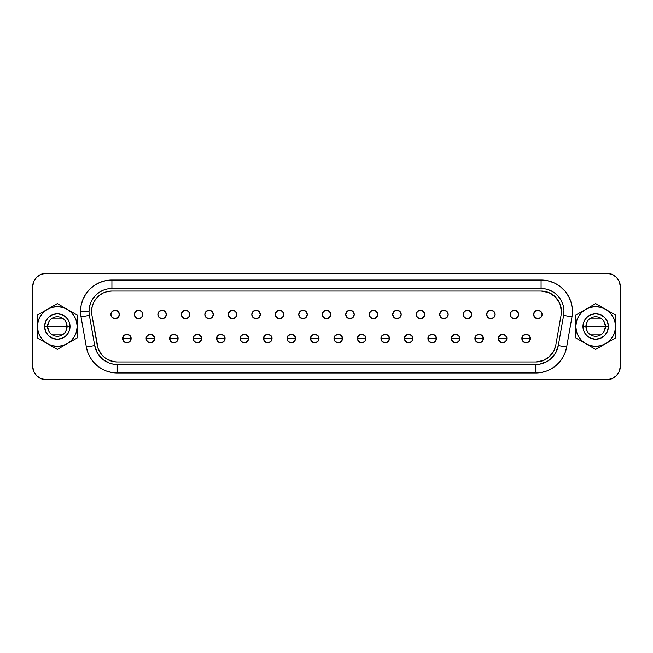 <?xml version="1.0" encoding="UTF-8"?>
<svg xmlns="http://www.w3.org/2000/svg" width="653" height="653" viewBox="0 0 653 653"><rect width="100%" height="100%" fill="white"/><g stroke="black" fill="none" stroke-linecap="round" stroke-linejoin="round"><path stroke-width="0.98" d="M111.916 280.039L111.916 288.52L541.084 288.52A22.888 22.888 0 0 1 563.621 315.383L558.299 345.568A22.888 22.888 0 0 1 535.762 364.48L117.238 364.48A22.888 22.888 0 0 1 94.701 345.568L89.379 315.383A22.888 22.888 0 0 1 89.028 311.408L80.548 311.408A31.368 31.368 0 0 1 111.916 280.039L105.802 280.643L99.917 282.431L94.489 285.328L89.739 289.23L85.837 293.981L82.939 299.409L81.152 305.286L80.548 311.408A31.368 31.368 0 0 0 81.029 316.86L86.351 347.037L87.763 352.318L90.073 357.273L93.216 361.754L97.077 365.623L101.558 368.757L106.512 371.067L111.794 372.479L117.238 372.961L535.762 372.961L541.206 372.479L546.488 371.067L551.442 368.757L555.923 365.623L559.784 361.754L562.927 357.273L565.237 352.318L566.649 347.037L571.971 316.86L572.42 310.044L571.383 303.294L568.902 296.927L565.106 291.246L560.176 286.52L554.34 282.978L547.867 280.782L541.084 280.039L111.916 280.039L541.084 280.039A31.368 31.368 0 0 1 571.971 316.86L566.649 347.037A31.368 31.368 0 0 1 535.762 372.961L535.762 364.48L539.737 364.137L547.206 361.411L550.471 359.126L555.581 353.036L558.299 345.568L563.621 315.383L563.947 310.412L563.188 305.482L561.384 300.837L558.617 296.699L555.017 293.246L550.757 290.667L546.03 289.059L541.084 288.52L111.916 288.52L107.451 288.961L103.158 290.259L99.199 292.373L95.73 295.221L92.889 298.69L90.775 302.649L89.469 306.943L89.028 311.408A22.888 22.888 0 0 1 111.916 288.52L111.916 280.039M604.188 321.741L605.429 326.5A9.746 9.746 0 0 0 595.675 316.754A9.746 9.746 0 0 0 585.929 326.5L582.966 326.5A12.717 12.717 0 0 1 595.675 313.783A12.717 12.717 0 0 1 608.392 326.5L585.929 326.5A9.746 9.746 0 0 1 595.675 316.754A9.746 9.746 0 0 1 605.429 326.5L604.188 331.259M587.169 331.259L585.929 326.5L587.169 321.741M590.655 318.142L600.703 318.142M48.812 331.259L47.571 326.5A9.746 9.746 0 0 0 57.325 336.246A9.746 9.746 0 0 0 67.071 326.5L70.034 326.5A12.717 12.717 0 0 1 57.325 339.217A12.717 12.717 0 0 1 44.608 326.5L67.071 326.5A9.746 9.746 0 0 1 57.325 336.246A9.746 9.746 0 0 1 47.571 326.5L48.812 321.741M65.831 321.741L67.071 326.5L65.831 331.259M62.345 334.858L52.297 334.858M126.886 338.54L131.122 338.54C131.384 333.071 122.38 333.071 122.642 338.54L126.886 338.54L122.642 338.54A4.236 4.236 0 0 1 126.886 334.303A4.236 4.236 0 0 1 131.122 338.54L129.882 341.535L126.886 342.776L123.882 341.535L122.642 338.54L123.882 335.544L126.886 334.303L129.882 335.544L131.122 338.54A4.236 4.236 0 0 1 126.886 342.776A4.236 4.236 0 0 1 122.642 338.54A4.236 4.236 0 0 0 126.886 342.776A4.236 4.236 0 0 0 131.122 338.54L126.886 338.54M150.37 338.54L154.606 338.54C154.867 333.071 145.864 333.071 146.125 338.54L150.37 338.54L146.125 338.54A4.236 4.236 0 0 1 150.37 334.303A4.236 4.236 0 0 1 154.606 338.54L153.365 341.535L150.37 342.776L147.374 341.535L146.125 338.54L147.374 335.544L150.37 334.303L153.365 335.544L154.606 338.54A4.236 4.236 0 0 1 150.37 342.776A4.236 4.236 0 0 1 146.125 338.54A4.236 4.236 0 0 0 150.37 342.776A4.236 4.236 0 0 0 154.606 338.54L150.37 338.54M173.853 338.54L178.089 338.54C178.351 333.071 169.347 333.071 169.617 338.54L173.853 338.54L169.617 338.54A4.236 4.236 0 0 1 173.853 334.303A4.236 4.236 0 0 1 178.089 338.54L176.849 341.535L173.853 342.776L170.857 341.535L169.617 338.54L170.857 335.544L173.853 334.303L176.849 335.544L178.089 338.54A4.236 4.236 0 0 1 173.853 342.776A4.236 4.236 0 0 1 169.617 338.54A4.236 4.236 0 0 0 173.853 342.776A4.236 4.236 0 0 0 178.089 338.54L173.853 338.54M197.337 338.54L201.573 338.54C201.834 333.071 192.839 333.071 193.1 338.54L197.337 338.54L193.1 338.54A4.236 4.236 0 0 1 197.337 334.303A4.236 4.236 0 0 1 201.573 338.54L200.332 341.535L197.337 342.776L194.341 341.535L193.1 338.54L194.341 335.544L197.337 334.303L200.332 335.544L201.573 338.54A4.236 4.236 0 0 1 197.337 342.776A4.236 4.236 0 0 1 193.1 338.54A4.236 4.236 0 0 0 197.337 342.776A4.236 4.236 0 0 0 201.573 338.54L197.337 338.54M220.82 338.54L225.056 338.54C225.326 333.071 216.323 333.071 216.584 338.54L220.82 338.54L216.584 338.54A4.236 4.236 0 0 1 220.82 334.303A4.236 4.236 0 0 1 225.056 338.54L223.816 341.535L220.82 342.776L217.824 341.535L216.584 338.54L217.824 335.544L220.82 334.303L223.816 335.544L225.056 338.54A4.236 4.236 0 0 1 220.82 342.776A4.236 4.236 0 0 1 216.584 338.54A4.236 4.236 0 0 0 220.82 342.776A4.236 4.236 0 0 0 225.056 338.54L220.82 338.54M244.304 338.54L248.548 338.54C248.809 333.071 239.806 333.071 240.067 338.54L244.304 338.54L240.067 338.54A4.236 4.236 0 0 1 244.304 334.303A4.236 4.236 0 0 1 248.548 338.54L247.299 341.535L244.304 342.776L241.308 341.535L240.067 338.54L241.308 335.544L244.304 334.303L247.299 335.544L248.548 338.54A4.236 4.236 0 0 1 244.304 342.776A4.236 4.236 0 0 1 240.067 338.54A4.236 4.236 0 0 0 244.304 342.776A4.236 4.236 0 0 0 248.548 338.54L244.304 338.54M267.787 338.54L272.032 338.54C272.293 333.071 263.29 333.071 263.551 338.54L267.787 338.54L263.551 338.54A4.236 4.236 0 0 1 267.787 334.303A4.236 4.236 0 0 1 272.032 338.54L270.783 341.535L267.787 342.776L264.791 341.535L263.551 338.54L264.791 335.544L267.787 334.303L270.783 335.544L272.032 338.54A4.236 4.236 0 0 1 267.787 342.776A4.236 4.236 0 0 1 263.551 338.54A4.236 4.236 0 0 0 267.787 342.776A4.236 4.236 0 0 0 272.032 338.54L267.787 338.54M291.271 338.54L295.515 338.54C295.776 333.071 286.773 333.071 287.034 338.54L291.271 338.54L287.034 338.54A4.236 4.236 0 0 1 291.271 334.303A4.236 4.236 0 0 1 295.515 338.54L294.274 341.535L291.271 342.776L288.275 341.535L287.034 338.54L288.275 335.544L291.271 334.303L294.274 335.544L295.515 338.54A4.236 4.236 0 0 1 291.271 342.776A4.236 4.236 0 0 1 287.034 338.54A4.236 4.236 0 0 0 291.271 342.776A4.236 4.236 0 0 0 295.515 338.54L291.271 338.54M314.754 338.54L318.999 338.54C319.26 333.071 310.257 333.071 310.518 338.54L314.754 338.54L310.518 338.54A4.236 4.236 0 0 1 314.754 334.303A4.236 4.236 0 0 1 318.999 338.54L317.758 341.535L314.754 342.776L311.759 341.535L310.518 338.54L311.759 335.544L314.754 334.303L317.758 335.544L318.999 338.54A4.236 4.236 0 0 1 314.754 342.776A4.236 4.236 0 0 1 310.518 338.54A4.236 4.236 0 0 0 314.754 342.776A4.236 4.236 0 0 0 318.999 338.54L314.754 338.54M338.246 338.54L342.482 338.54C342.743 333.071 333.74 333.071 334.001 338.54L338.246 338.54L334.001 338.54A4.236 4.236 0 0 1 338.246 334.303A4.236 4.236 0 0 1 342.482 338.54L341.241 341.535L338.246 342.776L335.242 341.535L334.001 338.54L335.242 335.544L338.246 334.303L341.241 335.544L342.482 338.54A4.236 4.236 0 0 1 338.246 342.776A4.236 4.236 0 0 1 334.001 338.54A4.236 4.236 0 0 0 338.246 342.776A4.236 4.236 0 0 0 342.482 338.54L338.246 338.54M361.729 338.54L365.966 338.54C366.227 333.071 357.224 333.071 357.485 338.54L361.729 338.54L357.485 338.54A4.236 4.236 0 0 1 361.729 334.303A4.236 4.236 0 0 1 365.966 338.54L364.725 341.535L361.729 342.776L358.726 341.535L357.485 338.54L358.726 335.544L361.729 334.303L364.725 335.544L365.966 338.54A4.236 4.236 0 0 1 361.729 342.776A4.236 4.236 0 0 1 357.485 338.54A4.236 4.236 0 0 0 361.729 342.776A4.236 4.236 0 0 0 365.966 338.54L361.729 338.54M385.213 338.54L389.449 338.54C389.71 333.071 380.707 333.071 380.968 338.54L385.213 338.54L380.968 338.54A4.236 4.236 0 0 1 385.213 334.303A4.236 4.236 0 0 1 389.449 338.54L388.209 341.535L385.213 342.776L382.217 341.535L380.968 338.54L382.217 335.544L385.213 334.303L388.209 335.544L389.449 338.54A4.236 4.236 0 0 1 385.213 342.776A4.236 4.236 0 0 1 380.968 338.54A4.236 4.236 0 0 0 385.213 342.776A4.236 4.236 0 0 0 389.449 338.54L385.213 338.54M408.696 338.54L412.933 338.54C413.194 333.071 404.191 333.071 404.452 338.54L408.696 338.54L404.452 338.54A4.236 4.236 0 0 1 408.696 334.303A4.236 4.236 0 0 1 412.933 338.54L411.692 341.535L408.696 342.776L405.701 341.535L404.452 338.54L405.701 335.544L408.696 334.303L411.692 335.544L412.933 338.54A4.236 4.236 0 0 1 408.696 342.776A4.236 4.236 0 0 1 404.452 338.54A4.236 4.236 0 0 0 408.696 342.776A4.236 4.236 0 0 0 412.933 338.54L408.696 338.54M432.18 338.54L436.416 338.54C436.677 333.071 427.674 333.071 427.944 338.54L432.18 338.54L427.944 338.54A4.236 4.236 0 0 1 432.18 334.303A4.236 4.236 0 0 1 436.416 338.54L435.176 341.535L432.18 342.776L429.184 341.535L427.944 338.54L429.184 335.544L432.18 334.303L435.176 335.544L436.416 338.54A4.236 4.236 0 0 1 432.18 342.776A4.236 4.236 0 0 1 427.944 338.54A4.236 4.236 0 0 0 432.18 342.776A4.236 4.236 0 0 0 436.416 338.54L432.18 338.54M455.663 338.54L459.9 338.54C460.161 333.071 451.166 333.071 451.427 338.54L455.663 338.54L451.427 338.54A4.236 4.236 0 0 1 455.663 334.303A4.236 4.236 0 0 1 459.9 338.54L458.659 341.535L455.663 342.776L452.668 341.535L451.427 338.54L452.668 335.544L455.663 334.303L458.659 335.544L459.9 338.54A4.236 4.236 0 0 1 455.663 342.776A4.236 4.236 0 0 1 451.427 338.54A4.236 4.236 0 0 0 455.663 342.776A4.236 4.236 0 0 0 459.9 338.54L455.663 338.54M479.147 338.54L483.383 338.54C483.653 333.071 474.649 333.071 474.911 338.54L479.147 338.54L474.911 338.54A4.236 4.236 0 0 1 479.147 334.303A4.236 4.236 0 0 1 483.383 338.54L482.143 341.535L479.147 342.776L476.151 341.535L474.911 338.54L476.151 335.544L479.147 334.303L482.143 335.544L483.383 338.54A4.236 4.236 0 0 1 479.147 342.776A4.236 4.236 0 0 1 474.911 338.54A4.236 4.236 0 0 0 479.147 342.776A4.236 4.236 0 0 0 483.383 338.54L479.147 338.54M502.63 338.54L506.875 338.54C507.136 333.071 498.133 333.071 498.394 338.54L502.63 338.54L498.394 338.54A4.236 4.236 0 0 1 502.63 334.303A4.236 4.236 0 0 1 506.875 338.54L505.626 341.535L502.63 342.776L499.635 341.535L498.394 338.54L499.635 335.544L502.63 334.303L505.626 335.544L506.875 338.54A4.236 4.236 0 0 1 502.63 342.776A4.236 4.236 0 0 1 498.394 338.54A4.236 4.236 0 0 0 502.63 342.776A4.236 4.236 0 0 0 506.875 338.54L502.63 338.54M526.114 338.54L530.358 338.54C530.62 333.071 521.616 333.071 521.878 338.54L526.114 338.54L521.878 338.54A4.236 4.236 0 0 1 526.114 334.303A4.236 4.236 0 0 1 530.358 338.54L529.118 341.535L526.114 342.776L523.118 341.535L521.878 338.54L523.118 335.544L526.114 334.303L529.118 335.544L530.358 338.54A4.236 4.236 0 0 1 526.114 342.776A4.236 4.236 0 0 1 521.878 338.54A4.236 4.236 0 0 0 526.114 342.776A4.236 4.236 0 0 0 530.358 338.54L526.114 338.54M110.904 314.46A4.236 4.236 0 0 1 115.14 310.224A4.236 4.236 0 0 1 119.385 314.46L118.136 317.456L115.14 318.697L112.145 317.456L110.904 314.46L112.145 311.465L115.14 310.224L118.136 311.465L119.385 314.46A4.236 4.236 0 0 1 115.14 318.697A4.236 4.236 0 0 1 110.904 314.46C111.157 317.04 112.569 318.452 115.14 318.697C117.72 318.452 119.132 317.04 119.385 314.46C119.132 311.889 117.72 310.477 115.14 310.224C112.569 310.477 111.157 311.889 110.904 314.46M134.387 314.46A4.236 4.236 0 0 1 138.624 310.224A4.236 4.236 0 0 1 142.868 314.46L141.619 317.456L138.624 318.697L135.628 317.456L134.387 314.46L135.628 311.465L138.624 310.224L141.619 311.465L142.868 314.46A4.236 4.236 0 0 1 138.624 318.697A4.236 4.236 0 0 1 134.387 314.46C134.64 317.04 136.053 318.452 138.624 318.697C141.203 318.452 142.615 317.04 142.868 314.46C142.615 311.889 141.203 310.477 138.624 310.224C136.053 310.477 134.64 311.889 134.387 314.46M157.871 314.46A4.236 4.236 0 0 1 162.107 310.224A4.236 4.236 0 0 1 166.352 314.46L165.111 317.456L162.107 318.697L159.112 317.456L157.871 314.46L159.112 311.465L162.107 310.224L165.111 311.465L166.352 314.46A4.236 4.236 0 0 1 162.107 318.697A4.236 4.236 0 0 1 157.871 314.46C158.124 317.04 159.536 318.452 162.107 318.697C164.687 318.452 166.099 317.04 166.352 314.46C166.099 311.889 164.687 310.477 162.107 310.224C159.536 310.477 158.124 311.889 157.871 314.46M181.354 314.46A4.236 4.236 0 0 1 185.591 310.224A4.236 4.236 0 0 1 189.835 314.46L188.595 317.456L185.591 318.697L182.595 317.456L181.354 314.46L182.595 311.465L185.591 310.224L188.595 311.465L189.835 314.46A4.236 4.236 0 0 1 185.591 318.697A4.236 4.236 0 0 1 181.354 314.46C181.607 317.04 183.02 318.452 185.591 318.697C188.17 318.452 189.582 317.04 189.835 314.46C189.582 311.889 188.17 310.477 185.591 310.224C183.02 310.477 181.607 311.889 181.354 314.46M204.838 314.46A4.236 4.236 0 0 1 209.082 310.224A4.236 4.236 0 0 1 213.319 314.46L212.078 317.456L209.082 318.697L206.079 317.456L204.838 314.46L206.079 311.465L209.082 310.224L212.078 311.465L213.319 314.46A4.236 4.236 0 0 1 209.082 318.697A4.236 4.236 0 0 1 204.838 314.46C205.091 317.04 206.503 318.452 209.082 318.697C211.654 318.452 213.066 317.04 213.319 314.46C213.066 311.889 211.654 310.477 209.082 310.224C206.503 310.477 205.091 311.889 204.838 314.46M228.321 314.46A4.236 4.236 0 0 1 232.566 310.224A4.236 4.236 0 0 1 236.802 314.46L235.562 317.456L232.566 318.697L229.562 317.456L228.321 314.46L229.562 311.465L232.566 310.224L235.562 311.465L236.802 314.46A4.236 4.236 0 0 1 232.566 318.697A4.236 4.236 0 0 1 228.321 314.46C228.574 317.04 229.987 318.452 232.566 318.697C235.137 318.452 236.549 317.04 236.802 314.46C236.549 311.889 235.137 310.477 232.566 310.224C229.987 310.477 228.574 311.889 228.321 314.46M251.805 314.46A4.236 4.236 0 0 1 256.049 310.224A4.236 4.236 0 0 1 260.286 314.46L259.045 317.456L256.049 318.697L253.054 317.456L251.805 314.46L253.054 311.465L256.049 310.224L259.045 311.465L260.286 314.46A4.236 4.236 0 0 1 256.049 318.697A4.236 4.236 0 0 1 251.805 314.46C252.058 317.04 253.47 318.452 256.049 318.697C258.621 318.452 260.033 317.04 260.286 314.46C260.033 311.889 258.621 310.477 256.049 310.224C253.47 310.477 252.058 311.889 251.805 314.46M275.288 314.46A4.236 4.236 0 0 1 279.533 310.224A4.236 4.236 0 0 1 283.769 314.46L282.529 317.456L279.533 318.697L276.537 317.456L275.288 314.46L276.537 311.465L279.533 310.224L282.529 311.465L283.769 314.46A4.236 4.236 0 0 1 279.533 318.697A4.236 4.236 0 0 1 275.288 314.46C275.542 317.04 276.954 318.452 279.533 318.697C282.104 318.452 283.516 317.04 283.769 314.46C283.516 311.889 282.104 310.477 279.533 310.224C276.954 310.477 275.542 311.889 275.288 314.46M298.78 314.46A4.236 4.236 0 0 1 303.016 310.224A4.236 4.236 0 0 1 307.253 314.46L306.012 317.456L303.016 318.697L300.021 317.456L298.78 314.46L300.021 311.465L303.016 310.224L306.012 311.465L307.253 314.46A4.236 4.236 0 0 1 303.016 318.697A4.236 4.236 0 0 1 298.78 314.46C299.025 317.04 300.437 318.452 303.016 318.697C305.588 318.452 307 317.04 307.253 314.46C307 311.889 305.588 310.477 303.016 310.224C300.437 310.477 299.025 311.889 298.78 314.46M322.264 314.46A4.236 4.236 0 0 1 326.5 310.224A4.236 4.236 0 0 1 330.736 314.46L329.496 317.456L326.5 318.697L323.504 317.456L322.264 314.46L323.504 311.465L326.5 310.224L329.496 311.465L330.736 314.46A4.236 4.236 0 0 1 326.5 318.697A4.236 4.236 0 0 1 322.264 314.46C322.509 317.04 323.929 318.452 326.5 318.697C329.071 318.452 330.491 317.04 330.736 314.46C330.491 311.889 329.071 310.477 326.5 310.224C323.929 310.477 322.509 311.889 322.264 314.46M345.747 314.46A4.236 4.236 0 0 1 349.984 310.224A4.236 4.236 0 0 1 354.22 314.46L352.979 317.456L349.984 318.697L346.988 317.456L345.747 314.46L346.988 311.465L349.984 310.224L352.979 311.465L354.22 314.46A4.236 4.236 0 0 1 349.984 318.697A4.236 4.236 0 0 1 345.747 314.46C346 317.04 347.412 318.452 349.984 318.697C352.563 318.452 353.975 317.04 354.22 314.46C353.975 311.889 352.563 310.477 349.984 310.224C347.412 310.477 346 311.889 345.747 314.46M369.231 314.46A4.236 4.236 0 0 1 373.467 310.224A4.236 4.236 0 0 1 377.712 314.46L376.463 317.456L373.467 318.697L370.471 317.456L369.231 314.46L370.471 311.465L373.467 310.224L376.463 311.465L377.712 314.46A4.236 4.236 0 0 1 373.467 318.697A4.236 4.236 0 0 1 369.231 314.46C369.484 317.04 370.896 318.452 373.467 318.697C376.046 318.452 377.458 317.04 377.712 314.46C377.458 311.889 376.046 310.477 373.467 310.224C370.896 310.477 369.484 311.889 369.231 314.46M392.714 314.46A4.236 4.236 0 0 1 396.951 310.224A4.236 4.236 0 0 1 401.195 314.46L399.946 317.456L396.951 318.697L393.955 317.456L392.714 314.46L393.955 311.465L396.951 310.224L399.946 311.465L401.195 314.46A4.236 4.236 0 0 1 396.951 318.697A4.236 4.236 0 0 1 392.714 314.46C392.967 317.04 394.379 318.452 396.951 318.697C399.53 318.452 400.942 317.04 401.195 314.46C400.942 311.889 399.53 310.477 396.951 310.224C394.379 310.477 392.967 311.889 392.714 314.46M416.198 314.46A4.236 4.236 0 0 1 420.434 310.224A4.236 4.236 0 0 1 424.679 314.46L423.438 317.456L420.434 318.697L417.438 317.456L416.198 314.46L417.438 311.465L420.434 310.224L423.438 311.465L424.679 314.46A4.236 4.236 0 0 1 420.434 318.697A4.236 4.236 0 0 1 416.198 314.46C416.451 317.04 417.863 318.452 420.434 318.697C423.013 318.452 424.426 317.04 424.679 314.46C424.426 311.889 423.013 310.477 420.434 310.224C417.863 310.477 416.451 311.889 416.198 314.46M439.681 314.46A4.236 4.236 0 0 1 443.918 310.224A4.236 4.236 0 0 1 448.162 314.46L446.921 317.456L443.918 318.697L440.922 317.456L439.681 314.46L440.922 311.465L443.918 310.224L446.921 311.465L448.162 314.46A4.236 4.236 0 0 1 443.918 318.697A4.236 4.236 0 0 1 439.681 314.46C439.934 317.04 441.346 318.452 443.918 318.697C446.497 318.452 447.909 317.04 448.162 314.46C447.909 311.889 446.497 310.477 443.918 310.224C441.346 310.477 439.934 311.889 439.681 314.46M463.165 314.46A4.236 4.236 0 0 1 467.409 310.224A4.236 4.236 0 0 1 471.646 314.46L470.405 317.456L467.409 318.697L464.405 317.456L463.165 314.46L464.405 311.465L467.409 310.224L470.405 311.465L471.646 314.46A4.236 4.236 0 0 1 467.409 318.697A4.236 4.236 0 0 1 463.165 314.46C463.418 317.04 464.83 318.452 467.409 318.697C469.98 318.452 471.393 317.04 471.646 314.46C471.393 311.889 469.98 310.477 467.409 310.224C464.83 310.477 463.418 311.889 463.165 314.46M486.648 314.46A4.236 4.236 0 0 1 490.893 310.224A4.236 4.236 0 0 1 495.129 314.46L493.888 317.456L490.893 318.697L487.889 317.456L486.648 314.46L487.889 311.465L490.893 310.224L493.888 311.465L495.129 314.46A4.236 4.236 0 0 1 490.893 318.697A4.236 4.236 0 0 1 486.648 314.46C486.901 317.04 488.313 318.452 490.893 318.697C493.464 318.452 494.876 317.04 495.129 314.46C494.876 311.889 493.464 310.477 490.893 310.224C488.313 310.477 486.901 311.889 486.648 314.46M510.132 314.46A4.236 4.236 0 0 1 514.376 310.224A4.236 4.236 0 0 1 518.613 314.46L517.372 317.456L514.376 318.697L511.381 317.456L510.132 314.46L511.381 311.465L514.376 310.224L517.372 311.465L518.613 314.46A4.236 4.236 0 0 1 514.376 318.697A4.236 4.236 0 0 1 510.132 314.46C510.385 317.04 511.797 318.452 514.376 318.697C516.947 318.452 518.36 317.04 518.613 314.46C518.36 311.889 516.947 310.477 514.376 310.224C511.797 310.477 510.385 311.889 510.132 314.46M533.615 314.46A4.236 4.236 0 0 1 537.86 310.224A4.236 4.236 0 0 1 542.096 314.46L540.855 317.456L537.86 318.697L534.864 317.456L533.615 314.46L534.864 311.465L537.86 310.224L540.855 311.465L542.096 314.46A4.236 4.236 0 0 1 537.86 318.697A4.236 4.236 0 0 1 533.615 314.46C533.868 317.04 535.28 318.452 537.86 318.697C540.431 318.452 541.843 317.04 542.096 314.46C541.843 311.889 540.431 310.477 537.86 310.224C535.28 310.477 533.868 311.889 533.615 314.46M117.238 361.942L113.712 361.631L117.238 361.942A20.349 20.349 0 0 1 97.207 345.127L91.885 314.942A20.349 20.349 0 0 1 111.916 291.058L541.084 291.058A20.349 20.349 0 0 1 561.115 314.942L555.793 345.127A20.349 20.349 0 0 1 535.762 361.942L117.238 361.942L535.762 361.942L543.255 360.505M619.762 282.929L620.35 286.863L620.35 366.137L619.632 370.496M33.238 370.071L32.65 366.137L32.65 286.863L33.368 282.504M553.899 350.8L555.793 345.127L561.115 314.942A20.349 20.349 0 0 0 561.425 311.408L559.882 303.621L555.466 297.025L548.863 292.609L541.084 291.058L111.916 291.058L107.516 291.54L103.321 292.968L99.534 295.27L96.334 298.331L93.869 302.012L92.269 306.143L91.591 310.518L91.885 314.942L98.121 348.547L101.656 354.669L104.627 357.558M106.978 291.671L104.855 292.324M99.631 351.787L100.105 352.563M89.028 311.408A22.888 22.888 0 0 0 89.379 315.383L94.701 345.568L97.419 353.036L102.529 359.126L109.41 363.101L113.263 364.137L535.762 364.48L535.762 372.961L117.238 372.961L117.238 364.48L117.238 372.961A31.368 31.368 0 0 1 86.351 347.037L94.701 345.568L86.351 347.037L81.029 316.86L89.379 315.383L81.029 316.86A31.368 31.368 0 0 1 80.548 311.408L89.028 311.408M553.377 351.763L548.838 357.175L542.716 360.709M113.712 361.631L107.068 359.215L104.162 357.175M107.516 291.54L111.916 291.058M32.65 286.863L33.687 281.672L36.625 277.272L41.025 274.333L46.216 273.297L606.784 273.297A13.566 13.566 0 0 1 620.35 286.863L620.35 366.137A13.566 13.566 0 0 1 606.784 379.703L46.216 379.703A13.566 13.566 0 0 1 32.65 366.137L32.65 286.863A13.566 13.566 0 0 1 46.216 273.297L606.784 273.297L611.975 274.333L616.375 277.272L619.313 281.672L620.35 286.863M620.35 366.137L619.313 371.328L616.375 375.728L611.975 378.667L606.784 379.703L46.216 379.703L41.025 378.667L36.625 375.728L33.687 371.328L32.65 366.137M57.325 349.404L37.482 337.952L37.482 315.048L42.306 312.256L57.325 303.596L77.16 315.048L77.16 337.952L57.325 349.404L67.243 343.682A19.835 19.835 0 0 1 47.4 343.682L57.325 349.404M57.325 326.5L47.571 326.5A9.746 9.746 0 0 1 57.325 316.754A9.746 9.746 0 0 1 67.071 326.5L57.325 326.5M52.297 318.142L62.345 318.142M47.571 326.5L44.608 326.5A12.717 12.717 0 0 1 57.325 313.783A12.717 12.717 0 0 1 70.034 326.5L67.071 326.5A9.746 9.746 0 0 0 57.325 316.754A9.746 9.746 0 0 0 47.571 326.5M47.4 309.318A19.835 19.835 0 0 1 67.243 309.318L57.325 303.596L37.482 315.048L37.482 337.952L47.4 343.682A19.835 19.835 0 0 1 47.4 309.318L43.294 312.469L40.143 316.583L38.16 321.366L37.482 326.5L38.16 331.634L40.143 336.417L43.294 340.531L47.4 343.682L52.183 345.666L57.325 346.335L62.459 345.666L67.243 343.682L71.348 340.531L74.499 336.417L76.483 331.634L77.16 326.5L77.16 315.048L67.243 309.318A19.835 19.835 0 0 1 77.16 326.5L76.483 321.366L74.499 316.583L71.348 312.469L67.243 309.318L62.459 307.334L57.325 306.665L52.183 307.334L47.4 309.318M70.034 326.5L69.071 331.365L66.312 335.495L62.19 338.246L57.325 339.217L52.452 338.246L48.33 335.495L45.571 331.365L44.608 326.5L45.571 321.635L48.33 317.505L52.452 314.754L57.325 313.783L62.19 314.754L66.312 317.505L69.071 321.635L70.034 326.5M77.16 326.5A19.835 19.835 0 0 1 67.243 343.682L77.16 337.952L77.16 326.5M615.518 337.952L615.518 315.048L610.694 312.256L595.675 303.596L575.84 315.048L575.84 337.952L595.675 349.404L615.518 337.952L615.518 326.5A19.835 19.835 0 0 1 605.6 343.682L615.518 337.952M595.675 326.5L605.429 326.5A9.746 9.746 0 0 1 595.675 336.246A9.746 9.746 0 0 1 585.929 326.5L595.675 326.5M600.703 334.858L590.655 334.858M605.429 326.5L608.392 326.5A12.717 12.717 0 0 1 595.675 339.217A12.717 12.717 0 0 1 582.966 326.5L585.929 326.5A9.746 9.746 0 0 0 595.675 336.246A9.746 9.746 0 0 0 605.429 326.5M585.757 343.682A19.835 19.835 0 0 1 575.84 326.5L575.84 337.952L585.757 343.682L590.541 345.666L595.675 346.335L600.817 345.666L605.6 343.682L609.706 340.531L612.857 336.417L614.84 331.634L615.518 326.5L615.518 315.048L595.675 303.596L575.84 315.048L575.84 326.5A19.835 19.835 0 0 1 605.6 309.318A19.835 19.835 0 0 1 615.518 326.5L614.84 321.366L612.857 316.583L609.706 312.469L605.6 309.318L600.817 307.334L595.675 306.665L590.541 307.334L585.757 309.318L581.652 312.469L578.501 316.583L576.517 321.366L575.84 326.5L576.517 331.634L578.501 336.417L581.652 340.531L585.757 343.682L595.675 349.404L605.6 343.682A19.835 19.835 0 0 1 585.757 343.682M608.392 326.5L607.429 331.365L604.67 335.495L600.548 338.246L595.675 339.217L590.81 338.246L586.688 335.495L583.929 331.365L582.966 326.5L583.929 321.635L586.688 317.505L590.81 314.754L595.675 313.783L600.548 314.754L604.67 317.505L607.429 321.635L608.392 326.5M558.299 345.568L566.649 347.037L558.299 345.568M563.621 315.383L571.971 316.86L563.621 315.383M541.084 288.52L541.084 280.039L541.084 288.52"/></g></svg>
